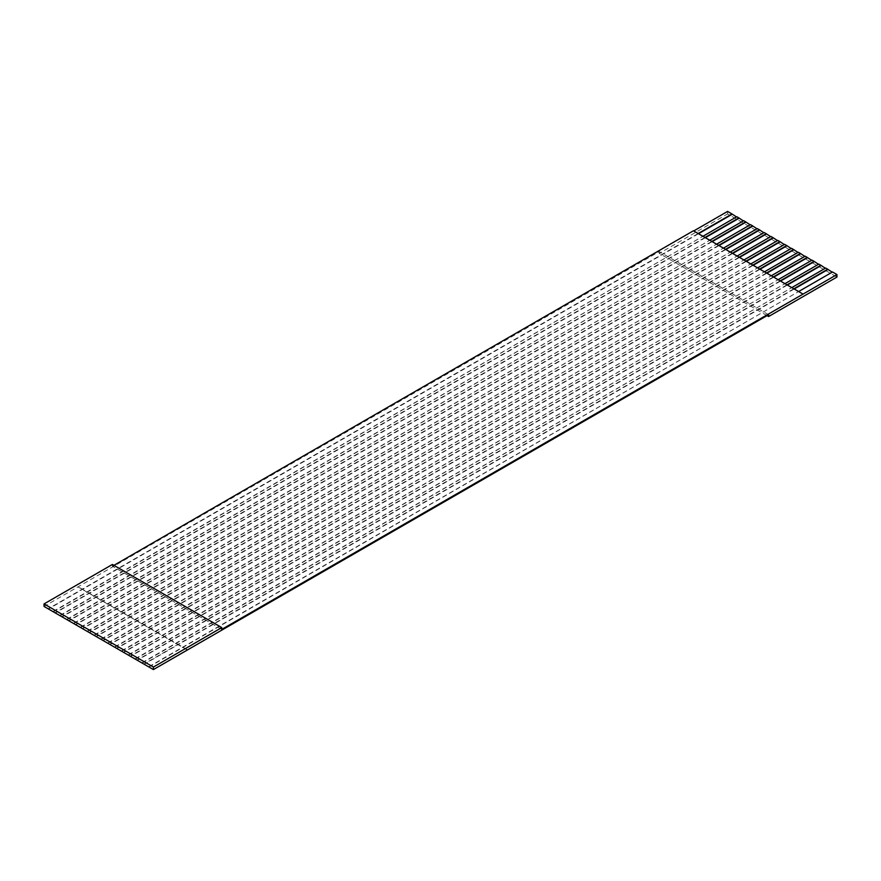 <?xml version="1.0" encoding="UTF-8"?>
<svg xmlns="http://www.w3.org/2000/svg" width="881" height="881" viewBox="0 0 881 881"><rect width="100%" height="100%" fill="white"/><g stroke="black" fill="none" stroke-linecap="round" stroke-linejoin="round"><path stroke-width="0.66" stroke-dasharray="4.41 3.3" d="M727.585 211.418L727.585 213.929L836.95 277.063M53.278 611.766L736.472 216.935M60.117 615.72L743.311 220.889M66.945 619.662L750.138 224.831M73.784 623.616L756.977 228.774M80.623 627.558L763.816 232.727M87.45 631.501L770.644 236.67M94.289 635.454L777.483 240.612M101.128 639.397L784.321 244.566M107.956 643.339L791.149 248.508M114.794 647.293L797.988 252.462M121.633 651.235L804.827 256.404M128.472 655.178L811.654 260.347M135.3 659.131L818.493 264.3M142.138 663.074L825.332 268.242M148.977 667.016L832.171 272.185M768.595 314.748L659.23 251.614L44.05 606.447M113.946 565.338L112.405 566.23L112.405 564.457M698.159 233.531L693.413 230.789M793.858 288.781L791.799 287.602M187.587 649.859L178.369 644.529L144.528 664.065M794.199 288.979L178.369 644.529L171.531 640.575L137.689 660.111M787.019 284.838L784.971 283.649M787.361 285.037L171.531 640.575L164.692 636.633L130.862 656.169M780.181 280.885L778.132 279.706M780.522 281.083L164.692 636.633L157.853 632.69L124.023 652.226M773.342 276.942L771.293 275.764M773.694 277.141L157.853 632.69L151.025 628.737L117.184 648.273M766.514 273L764.466 271.811M766.855 273.198L151.025 628.737L144.187 624.794L110.356 644.33M759.675 269.046L757.627 267.868M760.017 269.245L144.187 624.794L137.348 620.852L103.518 640.388M752.837 265.104L750.788 263.926M753.178 265.302L137.348 620.852L130.52 616.898L96.679 636.434M746.009 261.161L743.96 259.972M746.35 261.36L130.52 616.898L123.681 612.956L89.851 632.492M739.17 257.208L737.122 256.03M739.511 257.406L123.681 612.956L116.843 609.013L83.012 628.538M732.331 253.265L730.283 252.076M732.673 253.464L116.843 609.013L110.015 605.06L76.173 624.596M725.504 249.323L723.444 248.134M725.845 249.521L110.015 605.06L103.176 601.117L69.346 620.653M718.665 245.37L716.616 244.191M719.006 245.568L103.176 601.117L96.337 597.175L62.507 616.7M711.826 241.427L709.778 240.238M712.167 241.625L96.337 597.175L89.51 593.221L55.668 612.758M704.998 237.485L702.939 236.295M705.34 237.683L89.51 593.221L82.671 589.279L48.829 608.815M698.501 233.729L82.671 589.279L78.222 586.713M221.77 629.375L112.405 566.23M187.301 650.024L78.222 587.054M802.778 294.287L798.638 291.545M659.23 251.614L659.23 253.387L727.585 213.929M148.977 666.631L798.329 291.721L793.55 288.957L144.187 663.867M142.138 662.677L791.49 287.779L786.711 285.015L137.348 659.913M135.3 658.735L784.663 283.825L779.872 281.072L130.52 655.971M128.472 654.792L777.824 279.883L773.044 277.119L123.681 652.028M121.633 650.839L770.985 275.94L766.206 273.176L116.843 648.075M114.794 646.896L764.157 271.987L759.367 269.234L110.015 644.132M107.956 642.943L757.319 268.044L752.528 265.28L103.176 640.19M101.128 639L750.48 264.102L745.7 261.338L96.337 636.236M94.289 635.058L743.652 260.148L738.862 257.384L89.51 632.294M87.45 631.104L736.813 256.206L732.023 253.442L82.671 628.351M80.623 627.162L729.975 252.263L725.195 249.499L75.832 624.398M73.784 623.219L723.147 248.31L718.356 245.546L69.004 620.455M66.945 619.266L716.308 244.367L711.518 241.603L62.166 616.502M60.117 615.323L709.469 240.425L704.69 237.661L55.327 612.559M53.278 611.381L702.631 236.471L697.851 233.707L48.488 608.617M767.054 315.64L659.23 253.387"/><path stroke-width="1.32" d="M153.415 667.06L153.415 669.582L48.488 609.013L44.05 606.447L44.05 603.914L153.415 667.06L221.77 627.591L112.405 564.457L44.05 603.914M798.638 291.545L832.512 271.987L836.95 274.553L221.77 629.375L221.77 627.591M836.95 274.553L836.95 277.063L768.595 316.532L767.054 315.64M693.71 230.965L727.585 211.418L732.023 213.984L698.159 233.531M736.472 216.935L732.023 213.984M702.939 236.295L736.813 216.737L738.862 217.926L704.998 237.485M743.311 220.889L738.862 217.926M709.778 240.238L743.652 220.691L745.7 221.869L711.826 241.427M750.138 224.831L745.7 221.869M716.616 244.191L750.48 224.633L752.528 225.822L718.665 245.37M756.977 228.774L752.528 225.822M723.444 248.134L757.319 228.586L759.367 229.765L725.504 249.323M763.816 232.727L759.367 229.765M730.283 252.076L764.157 232.529L766.206 233.707L732.331 253.265M770.644 236.67L766.206 233.707M737.122 256.03L770.985 236.471L773.044 237.661L739.17 257.208M777.483 240.612L773.044 237.661M743.96 259.972L777.824 240.425L779.872 241.603L746.009 261.161M784.321 244.566L779.872 241.603M750.788 263.926L784.663 244.367L786.711 245.546L752.837 265.104M791.149 248.508L786.711 245.546M757.627 267.868L791.49 248.31L793.55 249.499L759.675 269.046M797.988 252.462L793.55 249.499M764.466 271.811L798.329 252.263L800.377 253.442L766.514 273M804.827 256.404L800.377 253.442M771.293 275.764L805.168 256.206L807.216 257.384L773.342 276.942M811.654 260.347L807.216 257.384M778.132 279.706L811.996 260.148L814.055 261.338L780.181 280.885M818.493 264.3L814.055 261.338M784.971 283.649L818.834 264.102L820.883 265.28L787.019 284.838M825.332 268.242L820.883 265.28M791.799 287.602L825.673 268.044L827.722 269.234L793.858 288.781M832.171 272.185L827.722 269.234M802.778 293.935L693.413 230.789L113.946 565.338M768.595 316.532L768.595 314.748L153.415 669.582M732.023 214.369L698.501 233.729M738.862 218.323L705.34 237.683M745.7 222.265L712.167 241.625M752.528 226.208L719.006 245.568M759.367 230.161L725.845 249.521M766.206 234.104L732.673 253.464M773.044 238.057L739.511 257.406M779.872 242L746.35 261.36M786.711 245.942L753.178 265.302M793.55 249.896L760.017 269.245M800.377 253.838L766.855 273.198M807.216 257.781L773.694 277.141M814.055 261.734L780.522 281.083M820.883 265.677L787.361 285.037M827.722 269.619L794.199 288.979"/></g></svg>
